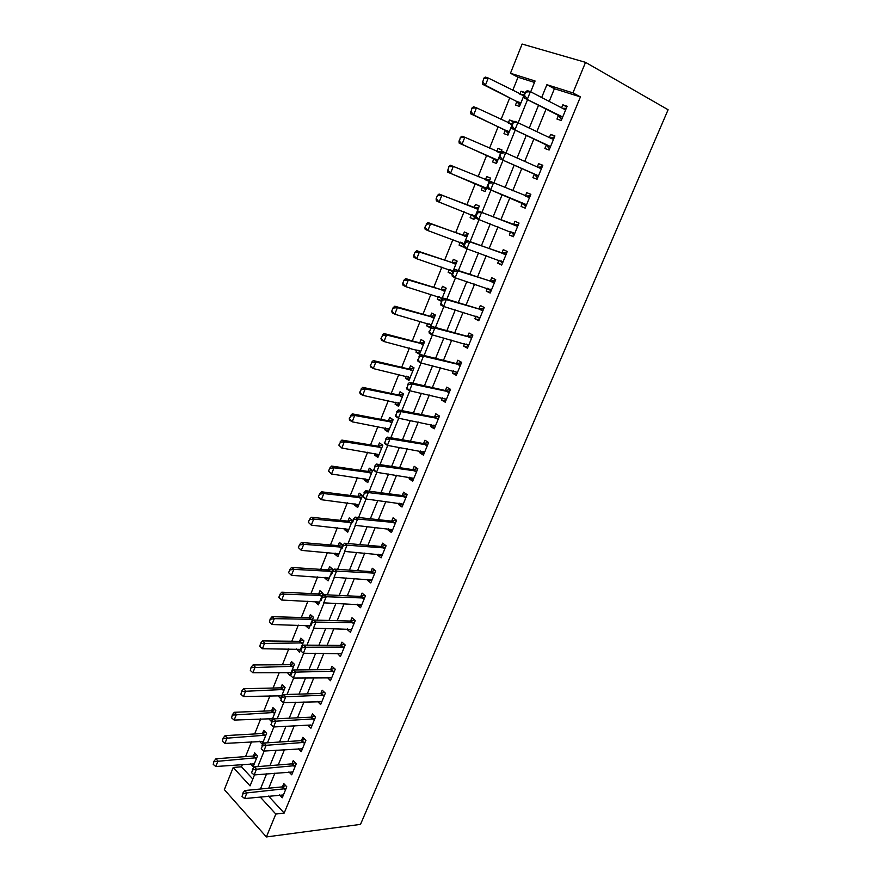 <?xml version="1.0" encoding="UTF-8"?>
<svg xmlns="http://www.w3.org/2000/svg" width="881" height="881" viewBox="0 0 881 881"><rect width="100%" height="100%" fill="white"/><g stroke="black" fill="none" stroke-linecap="round" stroke-linejoin="round"><path stroke-width="1.32" d="M534.503 82.429L518.006 77.231L510.462 73.266L522.125 44.05L585.535 62.353L668.106 109.74L360.505 824.385L266.381 836.95L275.819 814.055L284.178 813.064L580.425 96.91L554.402 88.706L549.215 101.403M266.381 836.95L224.347 789.64L233.212 767.461L250.061 785.885L254.499 774.895M242.44 764.422L241.482 766.8L233.212 767.461M518.006 77.231L512.687 90.512M509.714 97.923L501.025 119.574M498.139 126.776L489.495 148.338M486.686 155.331L478.075 176.806M475.355 183.6L466.82 204.888M464.089 211.704L455.686 232.65M452.933 239.522L444.663 260.126M441.888 267.064L433.76 287.327M430.952 294.32L422.957 314.253M420.138 321.301L412.264 340.914M409.423 348.017L401.681 367.311M398.818 374.458L391.208 393.444M388.312 400.646L380.823 419.323M377.916 426.569L370.549 444.938M367.619 452.239L360.373 470.322M357.433 477.667L350.297 495.441M347.334 502.842L340.319 520.33M337.335 527.774L330.441 544.976M327.435 552.464L320.651 569.39M317.634 576.912L310.949 593.574M307.921 601.139L301.346 617.515M298.296 625.125L291.831 641.247M288.77 648.89L282.405 664.748M279.321 672.434L273.066 688.028M269.971 695.748L263.815 711.099M260.71 718.852L254.653 733.95M251.526 741.747L245.568 756.592M241.482 766.8L252.814 779.068M250.523 763.783L253.177 766.635L257.516 755.865L254.675 752.87L253.42 756.008M259.443 741.251L262.241 744.159L266.624 733.3L263.749 730.349L262.483 733.488M268.518 718.489L271.392 721.473L275.819 710.515L272.901 707.608L271.634 710.758M277.768 695.527L280.632 698.578L285.092 687.521L282.14 684.669L280.863 687.83M287.107 672.335L289.948 675.474L294.452 664.307L291.457 661.51L290.19 664.681M296.523 648.934L299.353 652.149L303.901 640.883L300.873 638.141L299.595 641.313M306.037 625.312L305.795 625.895L308.857 628.616L313.449 617.229L310.365 614.542L309.022 617.9M315.64 601.459L315.343 602.186L318.437 604.851L323.074 593.353L319.957 590.722L318.603 594.08M325.331 577.385L324.979 578.255L328.117 580.854L332.798 569.258L329.637 566.681L328.283 570.04M335.11 553.081L334.703 554.094L337.886 556.638L342.61 544.932L339.405 542.41L338.051 545.768M344.989 528.534L344.526 529.701L347.753 532.179L352.521 520.363L349.272 517.907L347.918 521.255M354.966 503.756L354.437 505.066L357.708 507.5L362.52 495.562L359.228 493.162L357.928 496.388M365.042 478.746L364.448 480.2L367.762 482.568L372.63 470.52L369.293 468.185L367.983 471.412M375.207 453.484L374.557 455.103L377.916 457.404L382.828 445.235L379.447 442.956L378.136 446.204M385.482 427.968L384.766 429.752L388.169 431.987L393.124 419.697L389.699 417.495L388.389 420.744M395.844 402.21L395.062 404.148L398.52 406.328L403.531 393.917L400.051 391.77L398.741 395.029M406.317 376.187L405.469 378.29L408.982 380.405L414.037 367.873L410.502 365.791L409.191 369.062M416.9 349.922L415.986 352.191L419.543 354.228L424.642 341.575L421.063 339.559L419.752 342.841M427.582 323.382L426.602 325.816L430.203 327.798L435.357 315.013L431.734 313.074L430.413 316.356M438.375 296.578L437.317 299.188L440.974 301.093L446.182 288.186L442.504 286.314L441.183 289.607M449.277 269.498L448.143 272.295L451.854 274.123L457.118 261.084L453.385 259.289L452.052 262.593M460.278 242.154L459.089 245.127L462.844 246.878L468.152 233.707L464.375 231.989L463.043 235.293M471.401 214.524L470.135 217.684L473.945 219.358L479.308 206.055L475.476 204.403L474.143 207.729M482.634 186.629L481.29 189.955L485.156 191.562L490.585 178.116L486.697 176.541L485.354 179.867M493.933 158.569L492.567 161.95L496.488 163.47L501.972 149.891L498.018 148.404L496.741 151.598M505.353 130.212L503.965 133.648L507.941 135.09L513.469 121.369L509.471 119.959L508.238 123.032M516.883 101.557L515.473 105.059L519.504 106.425L525.098 92.549L521.034 91.228L519.856 94.168M546.066 109.123L536.925 131.522M533.864 139L524.757 161.3M521.794 168.557L512.72 190.77M509.857 197.796L500.86 219.81M497.985 226.869L489.142 248.508M486.235 255.633L477.546 276.909M474.606 284.1L466.071 305.013M463.109 312.27L454.717 332.82M451.722 340.143L443.473 360.351M440.456 367.729L432.351 387.585M429.311 395.029L421.338 414.544M418.277 422.043L410.436 441.227M407.352 448.792L399.655 467.646M396.549 475.255L388.973 493.8M385.845 501.465L378.401 519.68M375.251 527.4L367.939 545.317M364.767 553.081L357.576 570.69M354.382 578.509L347.312 595.809M344.097 603.672L337.159 620.687M333.921 628.605L327.093 645.321M323.845 653.284L317.127 669.714M313.867 677.72L307.271 693.876M303.978 701.915L297.492 717.795M294.199 725.878L287.823 741.494M284.497 749.621L278.231 764.961M274.905 773.122L268.738 788.209M268.507 796.083L284.178 813.064M279.596 794.937L282.25 797.779L286.788 786.788L283.781 783.616L282.449 786.854M288.924 771.91L291.721 774.817L296.291 763.706L293.252 760.589L291.908 763.838M298.318 748.652L301.269 751.625L305.883 740.414L302.8 737.353L301.467 740.602M312.083 725.371L307.81 725.173L310.916 728.213L315.574 716.903L312.447 713.885L311.103 717.145M317.556 701.441L320.651 704.58L325.353 693.16L322.182 690.197L320.838 693.468M327.413 677.489L330.474 680.716L335.232 669.186L332.016 666.278L330.672 669.56M337.346 653.306L340.407 656.631L345.198 644.98L341.949 642.128L340.529 645.564M347.389 628.891L347.147 629.486L350.429 632.305L355.274 620.543L351.971 617.746L350.561 621.182M357.521 604.234L357.223 604.972L360.549 607.736L365.439 595.853L362.091 593.122L360.681 596.558M367.762 579.324L367.388 580.227L370.769 582.925L375.702 570.932L372.311 568.267L370.901 571.703M378.103 554.182L377.663 555.239L381.088 557.871L386.076 545.768L382.629 543.159L381.22 546.594M388.543 528.776L388.036 529.999L391.505 532.576L396.549 520.341L393.058 517.797L391.682 521.134M399.093 503.117L398.52 504.516L402.033 507.027L407.121 494.67L403.586 492.193L402.21 495.529M409.742 477.216L409.103 478.768L412.671 481.213L417.814 468.736L414.213 466.324L412.837 469.672M420.501 451.039L419.785 452.768L423.409 455.147L428.607 442.537L424.961 440.192L423.574 443.55M431.371 424.598L430.589 426.503L434.256 428.816L439.498 416.074L435.809 413.806L434.421 417.165M442.35 397.882L441.491 399.974L445.213 402.21L450.51 389.347L446.766 387.144L445.379 390.514M453.44 370.901L452.504 373.17L456.281 375.339L461.644 362.344L457.834 360.208L456.446 363.589M464.65 343.645L463.637 346.09L467.47 348.193L472.877 335.066L469.022 332.996L467.624 336.388M475.971 316.092L474.881 318.746L478.768 320.761L484.231 307.491L480.321 305.509L478.923 308.912M487.413 288.263L486.246 291.104L490.188 293.043L495.706 279.64L491.741 277.735L490.343 281.138M498.976 260.137L497.721 263.177L501.718 265.049L507.302 251.503L503.282 249.664L501.873 253.078M510.661 231.714L509.328 234.963L513.381 236.747L519.019 223.058L514.933 221.307L513.535 224.732M522.455 203.015L521.045 206.44L525.164 208.147L530.858 194.316L526.717 192.653L525.318 196.056M534.327 174.141L532.895 177.632L537.069 179.25L542.828 165.265L538.621 163.69L537.278 166.961M546.33 144.947L544.865 148.504L549.105 150.045L554.92 135.916L550.658 134.419L549.37 137.546M558.455 115.444L556.968 119.067L561.263 120.521L567.144 106.238L562.816 104.828L561.593 107.812M585.535 62.353L572.947 92.89L546.892 84.708L541.683 97.505M580.425 96.91L572.947 92.89M530.703 91.811L535.075 80.997L510.462 73.266M257.847 766.613L264.146 751.041M267.483 742.793L273.881 726.946M277.207 718.742L283.726 702.62M287.03 694.448L293.659 678.051M296.941 669.923L303.692 653.228M306.962 645.156L313.823 628.164M317.072 620.136L324.065 602.857M327.291 594.862L334.406 577.275M337.621 569.335L344.845 551.451M348.039 543.555L355.406 525.351M358.578 517.51L366.067 498.987M369.216 491.191L376.837 472.348M379.964 464.606L387.717 445.434M390.823 437.747L398.719 418.233M401.802 410.612L409.83 390.757M412.892 383.18L421.052 362.983M424.091 355.472L432.406 334.923M435.412 327.468L443.87 306.555M446.854 299.166L455.466 277.889M458.428 270.566L467.183 248.905M470.113 241.658L479.022 219.622M481.929 212.431L490.992 190.01M493.889 182.852L503.04 160.232M506.024 152.842L515.22 130.113M518.292 122.492L527.521 99.674M260.181 796.953L275.819 814.055M538.522 105.279L529.349 127.844M526.276 135.388L517.136 157.864M514.163 165.165L505.066 187.554M502.181 194.624L493.162 216.814M490.265 223.917L481.4 245.722M478.482 252.902L469.771 274.332M466.82 281.579L458.252 302.635M455.279 309.947L446.865 330.65M443.859 338.018L435.588 358.369M432.56 365.802L424.433 385.79M421.382 393.289L413.387 412.947M410.315 420.49L402.452 439.817M399.357 447.427L391.638 466.412M388.521 474.077L380.933 492.732M377.795 500.452L370.328 518.799M367.168 526.563L359.833 544.601M356.662 552.42L349.449 570.139M346.244 578.002L339.163 595.424M335.947 603.342L328.976 620.466M325.739 628.428L318.9 645.255M315.64 653.262L308.912 669.802M305.641 677.852L299.022 694.107M295.73 702.201L289.232 718.18M285.929 726.318L279.541 742.022M276.216 750.194L269.938 765.633M266.591 773.848L260.424 789.024M554.402 88.706L546.892 84.708M524.845 93.188L521.034 91.228M513.293 121.809L509.471 119.959M501.862 150.144L498.018 148.404M490.552 178.182L486.697 176.541M485.167 191.54L481.29 189.955M474.022 219.16L470.135 217.684M462.988 246.504L459.089 245.127M452.074 273.584L448.143 272.295M441.26 300.377L437.317 299.188M430.556 326.917L426.602 325.816M419.962 353.193L415.986 352.191M409.467 379.204L405.469 378.29M399.071 404.974L395.062 404.148M388.774 430.479L384.766 429.752M378.588 455.752L374.557 455.103M368.489 480.773L364.448 480.2M358.49 505.551L354.437 505.066M348.59 530.098L344.526 529.701M338.789 554.413L334.703 554.094M329.065 578.498L324.979 578.255M319.44 602.351L315.343 602.186M309.914 625.995L305.795 625.895M300.465 649.407L296.346 649.385M290.84 672.61L286.975 672.655M281.215 695.605L277.691 695.715M271.656 718.411L268.496 718.555M321.158 701.463L317.501 701.595M331.322 677.72L327.28 677.786M341.575 653.757L337.17 653.757M351.552 629.574L347.147 629.486M361.606 605.159L357.223 604.972M371.771 580.491L367.388 580.227M382.024 555.592L377.663 555.239M392.386 530.45L388.036 529.999M402.848 505.055L398.52 504.516M413.42 479.407L409.103 478.768M424.091 453.495L419.785 452.768M434.873 427.329L430.589 426.503M445.753 400.899L441.491 399.974M456.754 374.205L452.504 373.17M467.866 347.224L463.637 346.09M479.088 319.979L474.881 318.746M490.431 292.448L486.246 291.104M501.895 264.63L497.721 263.177M513.469 236.526L509.328 234.963M525.175 208.125L521.045 206.44M530.836 194.393L526.717 192.653M542.718 165.551L538.621 163.69M554.722 136.401L550.658 134.419M566.857 106.931L562.816 104.828M243.145 793.561L242.011 796.391L243.145 793.561L246.889 792.911L244.753 790.543L282.239 786.887L285.675 785.61M283.418 794.948L244.61 798.56L246.889 792.911L286.039 788.605M242.011 796.391L244.61 798.56M244.753 790.543L242.793 793.175M256.569 754.863L253.166 756.041L215.955 758.761L217.97 760.986L215.79 766.514L254.29 763.871M213.984 761.239L213.224 764.378L213.984 761.239L215.955 758.761M256.778 757.704L214.325 761.613M215.79 766.514L213.224 764.378M252.715 769.873L251.559 772.725L252.715 769.873L256.47 769.223L254.301 766.899L291.71 763.871L295.212 762.605M292.888 771.976L254.157 774.928L256.47 769.223L295.52 765.578M251.559 772.725L254.157 774.928M254.301 766.899L252.351 769.476M262.362 745.943L261.205 748.828L262.362 745.943L266.139 745.304L263.937 743.024L301.258 740.635L304.848 739.379M302.436 748.784L263.815 751.064L266.139 745.304L305.101 742.32M261.205 748.828L263.815 751.064M263.937 743.024L261.998 745.557M272.119 721.781L270.941 724.689L272.119 721.781L275.907 721.154L273.672 718.907L310.894 717.178L314.572 715.934M310.971 725.008L273.55 726.968L275.907 721.154L314.77 718.841M270.941 724.689L273.55 726.968M273.672 718.907L271.744 721.407M265.71 732.353L262.241 733.521L225.096 735.635L227.144 737.826L224.93 743.41L263.353 741.395M223.135 738.069L222.375 741.229L223.135 738.069L225.096 735.635M265.875 735.161L223.477 738.443M224.93 743.41L222.375 741.229M274.938 709.645L271.381 710.791L234.313 712.288L236.394 714.447L234.159 720.074L272.504 718.709M232.364 714.689L231.604 717.872L232.364 714.689L234.313 712.288M275.048 712.421L232.716 715.053M234.159 720.074L231.604 717.872M284.255 686.717L280.621 687.852L243.63 688.722L245.733 690.836L243.486 696.53L281.744 695.814M241.691 691.089L240.92 694.283L241.691 691.089L243.63 688.722M284.31 689.46L242.044 691.442M243.486 696.53L240.92 694.283M281.964 697.378L280.775 700.318L281.964 697.378L285.763 696.761L283.506 694.558L320.629 693.49L324.406 692.268M321.829 701.728L283.396 702.631L285.763 696.761L324.538 695.142M280.775 700.318L283.396 702.631M283.506 694.558L281.59 697.003M293.67 663.58L289.937 664.703L253.034 664.935L255.16 667.005L252.891 672.754L291.071 672.699M251.107 667.247L250.325 670.474L251.107 667.247L253.034 664.935M293.648 666.289L251.459 667.6M252.891 672.754L250.325 670.474M291.908 672.732L290.719 675.705L291.908 672.732L295.73 672.115L293.428 669.956L330.463 669.582L334.328 668.371M331.652 677.863L293.329 678.051L295.73 672.115L334.395 671.212M290.719 675.705L293.329 678.051M293.428 669.956L291.534 672.368M301.963 647.843L300.751 650.839L301.963 647.843L305.784 647.238L303.46 645.123L340.385 645.432L344.361 644.242M341.586 653.768L303.361 653.228L305.784 647.238L344.35 647.05M300.751 650.839L303.361 653.228M303.46 645.123L301.566 647.491M312.105 622.702L310.883 625.73L312.105 622.702L315.949 622.107L313.581 620.037L350.462 621.061L354.492 619.883M351.607 629.43L313.493 628.164L315.949 622.107L354.404 622.658M313.581 620.037L311.709 622.349M322.347 597.307L321.113 600.368L322.347 597.307L326.212 596.723L323.812 594.697L360.527 596.437L364.734 595.292M361.728 604.862L323.734 602.835L326.212 596.723L364.547 598.023M323.812 594.697L321.95 596.966M332.71 571.659L331.454 574.742L332.71 571.659L336.575 571.086L334.141 569.104L370.747 571.582L375.086 570.447M371.947 580.05L334.075 577.264L336.575 571.086L374.799 573.146M334.141 569.104L332.302 571.317M303.174 640.223L299.342 641.324L262.516 640.916L264.685 642.954L262.395 648.746L300.476 649.374M260.611 643.185L259.818 646.434L260.611 643.185L262.516 640.916M303.086 642.899L260.974 643.526M262.395 648.746L259.818 646.434M312.777 616.645L308.846 617.735L272.108 616.667L274.299 618.66L271.987 624.508L309.98 625.829M270.203 618.891L269.41 622.151L270.203 618.891L272.108 616.667M312.612 619.299L274.299 618.66L270.566 619.222M308.846 617.735L311.048 619.684L308.846 617.735M271.987 624.508L269.41 622.151M322.479 592.858L318.426 593.926L281.777 592.175L284.012 594.124L281.667 600.038L319.561 602.053M279.101 597.648L281.667 600.038L278.726 597.318L280.268 594.686L278.726 597.318M322.226 595.468L284.012 594.124L280.268 594.686M279.894 594.356L281.777 592.175M332.28 568.84L328.106 569.886L291.556 567.441L293.814 569.357L291.446 575.326L329.241 578.057M288.869 572.892L291.446 575.326L288.494 572.573L290.058 569.908L288.494 572.573M331.928 571.406L293.814 569.357L290.058 569.908M289.673 569.589L291.556 567.441M342.18 544.59L338.018 545.625L301.423 542.476L303.714 544.337L301.324 550.361L339.02 553.841M298.747 547.894L301.324 550.361L298.362 547.586L299.562 544.568L298.362 547.586M341.729 547.123L303.714 544.337L299.936 544.876M299.562 544.568L301.423 542.476M343.161 545.735L341.905 548.863L343.161 545.735L347.048 545.174L344.581 543.247L381.066 546.473L385.559 545.372M382.277 554.997L344.526 551.418L347.048 545.174L385.151 548.015M344.581 543.247L342.753 545.416M352.191 520.109L347.731 521.123L311.378 517.257L313.702 519.074L311.301 525.164L348.887 529.382M308.713 522.653L311.301 525.164L308.328 522.356L309.539 519.305L308.328 522.356M351.618 522.598L313.702 519.074L309.925 519.614M309.539 519.305L311.378 517.257M353.721 519.559L352.455 522.719L353.721 519.559L357.631 519.008L355.12 517.125L391.483 521.123L396.131 520.043M392.695 529.69L355.076 525.318L357.631 519.008L395.602 522.642M355.12 517.125L353.314 519.25M362.3 495.397L357.686 496.377L321.444 491.796L323.801 493.569L321.367 499.714L358.842 504.692M318.79 497.159L321.367 499.714L318.393 496.862L319.616 493.789L318.393 496.862M361.606 497.842L323.801 493.569L320.001 494.087M319.616 493.789L321.444 491.796M364.404 493.118L363.115 496.3L364.404 493.118L368.313 492.578L365.769 490.739L402.011 495.518L406.824 494.461M403.223 504.141L365.736 498.943L368.313 492.578L406.163 497.016M363.115 496.3L365.736 498.943L363.203 497.093L362.697 495.992M365.769 490.739L363.974 492.809M372.531 470.454L367.74 471.401L331.608 466.071L333.998 467.8L331.542 474.011L368.897 479.76M328.965 471.412L331.542 474.011L328.558 471.126L329.791 468.02L328.558 471.126M371.694 472.844L333.998 467.8L330.188 468.307M329.791 468.02L331.608 466.071M375.185 466.39L373.885 469.617L375.185 466.39L379.116 465.862L376.528 464.078L412.638 469.65L417.627 468.615M413.861 478.328L376.506 472.293L379.116 465.862L416.823 471.137M373.885 469.617L376.506 472.293L373.94 470.498L373.456 469.309M376.528 464.078L374.755 466.093M382.817 445.257L377.894 446.182L341.872 440.093L344.295 441.777L341.817 448.044L379.05 454.585M339.229 445.412L341.817 448.044L338.833 445.125L340.473 442.273L338.833 445.125M381.869 447.603L344.295 441.777L340.473 442.273M340.066 441.998L341.872 440.093M386.076 439.388L384.766 442.647L386.076 439.388L390.019 438.87L387.409 437.141L423.376 443.528L428.54 442.504M424.598 452.25L387.398 445.379L390.019 438.87L427.593 444.993M384.766 442.647L387.398 445.379L384.788 443.628L384.336 442.35M424.543 452.382L423.354 451.524M387.409 437.141L385.647 439.101M393.058 419.874L388.147 420.722L352.246 413.861L354.702 415.491L352.202 421.823L389.314 429.168M388.114 428.452L389.259 429.278M349.614 419.147L352.202 421.823L349.746 420.182L349.206 418.871L350.858 415.975L349.206 418.871M392.155 422.12L354.702 415.491L350.858 415.975M350.451 415.7L352.246 413.861M397.089 412.11L395.767 415.392L397.089 412.11L401.053 411.603L398.388 409.918L434.223 417.142L439.476 416.14M435.445 425.919L398.388 418.178L401.053 411.603L438.474 418.574M395.767 415.392L398.388 418.178L395.745 416.482L395.327 415.116M435.335 426.184L433.904 425.094M398.388 409.918L396.648 411.823M403.399 394.236L398.498 394.996L362.719 387.354L365.208 388.928L362.675 395.327L399.666 403.498M398.179 402.694L399.567 403.729M360.087 392.607L362.675 395.327L360.197 393.741L359.679 392.342L361.353 389.413L359.679 392.342M402.54 396.373L365.208 388.928L361.353 389.413M360.946 389.149L362.719 387.354M408.222 384.534L406.879 387.86L408.222 384.534L412.187 384.039L409.5 382.42L445.18 390.492L450.422 389.578M446.414 399.313L409.511 390.679L412.187 384.039L449.464 391.902M448.374 392.089L445.698 390.492L448.374 392.089M406.879 387.86L409.511 390.679L406.824 389.05L406.427 387.585M446.238 399.721L444.564 398.377M409.5 382.42L407.771 384.27M419.466 356.673L418.112 360.032L419.466 356.673L423.453 356.199L420.711 354.625L456.248 363.556L461.479 362.741M457.481 372.443L420.733 362.906L423.453 356.199L460.565 364.943M418.112 360.032L420.733 362.906L418.012 361.32L417.649 359.767M457.25 372.993L455.334 371.364M420.711 354.625L419.004 356.42M430.82 328.525L429.454 331.917L430.82 328.525L434.829 328.051L432.053 326.543L467.437 336.355L472.645 335.639M468.67 345.286L432.086 334.835L434.829 328.051L471.787 337.72M429.454 331.917L432.086 334.835L429.322 333.304L428.992 331.663M468.384 345.991L466.225 344.064M432.053 326.543L430.357 328.272M442.306 300.058L440.929 303.493L442.306 300.058L446.326 299.606L443.506 298.152L478.735 308.868L483.922 308.251M479.969 317.854L443.561 306.456L446.326 299.606L483.118 310.211M440.929 303.493L443.561 306.456L440.753 304.991L440.456 303.251M479.616 318.702L477.238 316.477M443.506 298.152L441.844 299.815M453.913 271.304L452.515 274.762L453.913 271.304L457.955 270.852L455.092 269.454L490.144 281.094L495.331 280.576M491.389 290.135L455.147 277.779L457.955 270.852L494.571 282.405M452.515 274.762L455.147 277.779L452.305 276.37L452.041 274.531M490.97 291.137L488.371 288.572M455.092 269.454L453.44 271.062M465.653 242.22L464.232 245.733L465.653 242.22L469.694 241.79L466.798 240.458L501.685 253.034L506.85 252.616M502.93 262.131L466.864 248.794L469.694 241.79L506.146 254.323M464.232 245.733L466.864 248.794L463.979 247.451L463.758 245.502M502.445 263.287L499.626 260.369M466.798 240.458L465.168 242M477.513 212.839L476.081 216.385L477.513 212.839L481.577 212.42L478.625 211.143L513.337 224.677L518.48 224.358M514.581 233.828L478.713 219.501L481.577 212.42L517.83 225.943M476.081 216.385L478.713 219.501L475.773 218.213L475.597 216.164M514.041 235.15L511.002 231.846M478.625 211.143L477.017 212.618M525.406 196.1L530.241 195.813M488.999 182.918L488.052 186.706L488.999 182.918L490.596 181.508L529.646 197.256M526.364 205.229L487.711 188.655L487.556 186.508M525.759 206.716L522.279 202.927L487.711 188.655M489.506 183.127L493.58 182.719L490.684 189.878L488.052 186.706M413.85 368.346L408.949 369.029L373.291 360.582L375.824 362.102L373.269 368.566L410.117 377.575M408.355 376.661L409.973 377.938M370.681 365.813L373.269 368.566L370.747 367.025L370.262 365.549L371.958 362.576L370.262 365.549M413.024 370.383L375.824 362.102L371.958 362.576M371.54 362.322L373.291 360.582M424.389 342.191L419.51 342.808L383.984 333.536L386.55 335.011L383.973 341.531L420.678 351.398M418.64 350.363L420.479 351.882M381.374 338.733L383.973 341.531L381.407 340.044L380.955 338.48L382.673 335.463L380.955 338.48M423.607 344.13L386.55 335.011L382.673 335.463M382.244 335.221L383.984 333.536M435.049 315.783L430.17 316.312L394.776 306.203L397.386 307.634L394.776 314.22L431.349 324.957M429.025 323.779L431.095 325.574M392.188 311.378L394.776 314.22L392.177 312.788L391.748 311.136L393.058 307.832L391.748 311.136M434.3 317.623L397.386 307.634L393.488 308.075M393.058 307.832L394.776 306.203M445.808 289.122L440.94 289.563L405.689 278.605L408.332 279.971L405.7 286.633L442.119 298.252M439.531 296.93L441.822 299M403.102 283.737L405.7 286.633L403.058 285.257L402.661 283.506L403.983 280.169L402.661 283.506M445.103 290.84L408.332 279.971L404.423 280.4M403.983 280.169L405.689 278.605M456.666 262.175L451.821 262.538L416.713 250.711L419.389 252.021L416.724 258.75L452.999 271.282M450.136 269.784L452.647 272.163M414.136 255.809L416.724 258.75L414.059 257.428L413.685 255.589L415.017 252.219L413.685 255.589M456.017 263.793L419.389 252.021L415.469 252.44M415.017 252.219L416.713 250.711M467.646 234.963L462.811 235.238L427.847 222.519L430.567 223.774L427.88 230.58L463.99 244.026M460.862 242.352L463.582 245.05M425.281 227.595L427.88 230.58L425.16 229.313L424.829 227.375L426.624 224.181L424.829 227.375M467.04 236.471L430.567 223.774L426.624 224.181M426.173 223.972L427.847 222.519M478.735 207.487L473.901 207.663L439.101 194.04L441.866 195.241L439.145 202.112L475.09 216.506M471.698 214.634L474.628 217.662M436.547 199.073L439.145 202.112L436.392 200.912L436.084 198.875L437.45 195.428L436.084 198.875M478.174 208.874L441.866 195.241L437.912 195.637M437.45 195.428L439.101 194.04M448.836 166.586L447.933 170.264L448.836 166.586L450.477 165.265L453.275 166.399L450.521 173.348L486.312 188.699M447.933 170.264L450.521 173.348L447.735 172.202L482.414 186.519L485.783 190.01M489.429 180.99L453.275 166.399L449.31 166.784M489.935 179.713L485.629 179.889L488.426 181.023M447.46 170.066L447.735 172.202M537.707 167.148L542.134 166.961M501.113 152.898L499.659 156.521L501.113 152.898L502.688 151.554L540.042 168.205L541.595 168.271M538.269 176.321L537.157 175.198L499.769 158.778L499.659 156.521M537.597 177.973L534.15 174.042L499.769 158.778M501.619 153.085L505.716 152.699L502.798 159.935L500.166 156.708M460.356 137.447L459.43 141.136L460.356 137.447L461.963 136.181L464.805 137.26L462.029 144.275L497.644 160.606M459.43 141.136L462.029 144.275L459.199 143.185L493.723 158.437L497.06 162.06M500.782 152.82L464.805 137.26L460.829 137.623M501.256 151.664L497.104 151.763M458.968 140.96L459.199 143.185M550.085 137.899L554.149 137.799M513.37 122.536L511.894 126.203L513.37 122.536L514.911 121.27L552.112 138.879L553.664 138.967M550.306 147.116L549.204 145.938L511.96 128.571L511.894 126.203M549.557 148.933L546.154 144.847L511.96 128.571M513.876 122.723L517.995 122.349L515.033 129.661L512.401 126.379M471.985 107.978L471.06 111.7L471.985 107.978L473.582 106.788L476.467 107.801L473.659 114.893L509.097 132.227M471.06 111.7L473.659 114.893L470.784 113.869L505.132 130.08L508.447 133.824M512.268 124.353L476.467 107.801L472.469 108.154M512.687 123.329L508.877 123.34M470.586 111.535L470.784 113.869M562.596 108.341L566.285 108.33M525.748 91.844L524.261 95.544L525.748 91.844L527.267 90.644L530.395 91.657L564.325 109.233L565.855 109.365M562.474 117.591L561.384 116.369L524.294 98.022L524.261 95.544M561.649 119.585L558.279 115.334L524.294 98.022M526.265 92.02L530.395 91.657L527.411 99.057L524.779 95.721M483.746 78.211L482.81 81.955L483.746 78.211L485.321 77.076L488.25 78.024L485.409 85.204L520.66 103.551M482.81 81.955L485.409 85.204L482.491 84.235L516.673 101.414L519.955 105.302M523.865 95.6L488.25 78.024L484.231 78.365M524.239 94.696L520.77 94.63M482.325 81.801L482.491 84.235M284.937 789.035L282.779 786.755M284.398 789.178L282.239 786.887M253.166 756.041L255.215 758.2M253.706 755.92L255.743 758.078M294.43 765.996L292.239 763.739M293.891 766.118L291.71 763.871M304.011 742.727L301.787 740.514M303.471 742.848L301.258 740.635M313.68 719.237L311.434 717.057M313.151 719.348L310.894 717.178M262.241 733.521L264.3 735.646M262.769 733.41L264.84 735.536M271.381 710.791L273.484 712.883M271.921 710.681L274.013 712.773M280.621 687.852L282.746 689.911M281.149 687.753L283.275 689.812M323.448 695.516L321.169 693.38M322.909 695.627L320.629 693.49M289.937 664.703L292.096 666.719M290.466 664.604L292.624 666.631M333.304 671.575L330.992 669.483M332.776 671.674L330.463 669.582M343.26 647.403L340.914 645.344M342.731 647.491L340.385 645.432L342.731 647.491M353.314 622.988L350.935 620.973M352.785 623.065L350.407 621.05M363.468 598.342L361.056 596.371M362.939 598.408L360.527 596.437M373.709 573.443L371.275 571.516M373.181 573.509L370.747 571.582M299.342 641.324L301.522 643.306M299.87 641.247L302.051 643.229M309.363 617.669L311.577 619.607M318.426 593.926L320.662 595.831M318.955 593.86L321.191 595.765M328.106 569.886L330.375 571.747M328.624 569.831L330.904 571.692M337.875 545.614L340.176 547.442M338.392 545.57L340.694 547.387M384.061 548.312L381.594 546.429M383.543 548.356L381.066 546.473M347.731 521.123L350.065 522.896M348.259 521.078L350.594 522.851M394.523 522.918L392.012 521.078M393.994 522.962L391.483 521.123M357.686 496.377L360.054 498.117M358.215 496.344L360.582 498.084M405.084 497.28L402.529 495.485M404.555 497.313L402.011 495.518M367.74 471.401L370.141 473.097M368.269 471.379L370.67 473.064M415.744 471.379L413.167 469.628M415.226 471.401L412.638 469.65M377.894 446.182L380.328 447.823M378.412 446.171L380.845 447.812M426.514 445.213L423.904 443.517M425.997 445.224L423.376 443.528M388.147 420.722L390.613 422.318M388.664 420.711L391.131 422.307M437.405 418.783L434.74 417.142M436.877 418.794L434.223 417.142M398.498 394.996L400.998 396.549M399.016 395.007L401.516 396.56M447.878 392.078L445.18 390.492M459.497 365.119L456.765 363.578M458.979 365.097L456.248 363.556M470.718 337.875L467.943 336.377M470.201 337.841L467.437 336.355M482.05 310.343L479.242 308.901M481.544 310.299L478.735 308.868M493.514 282.526L490.662 281.149M492.997 282.471L490.144 281.094M490.662 289.442L489.946 289.089M505.088 254.422L502.192 253.089M504.571 254.356L501.685 253.034M502.203 261.404L501.113 260.897M516.784 226.01L513.843 224.743M516.277 225.943L513.337 224.677M513.876 233.069L511.63 232.088M528.6 197.311L525.616 196.1M525.241 204.15L522.279 202.927M525.66 204.447L522.697 203.225M408.949 369.029L411.482 370.538M409.467 369.051L412 370.549L409.445 369.051M419.51 342.808L422.076 344.251M420.028 342.83L422.594 344.284M430.17 316.312L432.78 317.722M430.688 316.345L433.287 317.755M440.94 289.563L443.584 290.906M441.447 289.607L444.101 290.95M451.579 270.258L452.294 270.61M451.821 262.538L454.497 263.837M452.327 262.593L455.014 263.893M462.195 242.826L463.296 243.343M462.811 235.238L465.52 236.482M463.318 235.304L466.038 236.549M472.15 214.81L474.407 215.79M473.901 207.663L476.665 208.852M474.407 207.74L477.172 208.929M482.843 186.816L485.629 187.961M482.414 186.519L485.2 187.664M540.549 168.304L538.743 167.621M537.157 175.198L534.15 174.042M537.575 175.517L534.569 174.35M494.142 158.756L496.961 159.846M493.723 158.437L496.543 159.527M497.985 152.149L499.791 152.842M552.618 138.989L551.594 138.625M549.204 145.938L546.154 144.847M549.612 146.268L546.561 145.167M505.551 130.399L508.414 131.434M505.132 130.08L508.007 131.115M510.253 123.99L511.266 124.353M564.82 109.354L564.104 109.112M561.384 116.369L558.279 115.334M561.792 116.721L558.686 115.675M517.081 101.756L519.988 102.725M516.673 101.414L519.581 102.394M522.158 95.346L522.874 95.577M352.829 623.065L350.462 621.061M363.038 598.408L360.626 596.437M373.335 573.509L370.89 571.582M318.47 593.926L320.717 595.831M328.206 569.886L330.474 571.747M338.018 545.625L340.319 547.442M383.742 548.367L381.264 546.473M347.929 521.123L350.264 522.896M394.248 522.962L391.737 521.123M357.939 496.388L360.307 498.117M404.853 497.313L402.309 495.518M368.049 471.412L370.449 473.097M415.579 471.401L412.991 469.661M378.246 446.193L380.68 447.834M426.393 445.235L423.783 443.539M388.543 420.733L391.01 422.329M437.328 418.794L434.674 417.154M398.95 395.018L401.45 396.571"/></g></svg>
